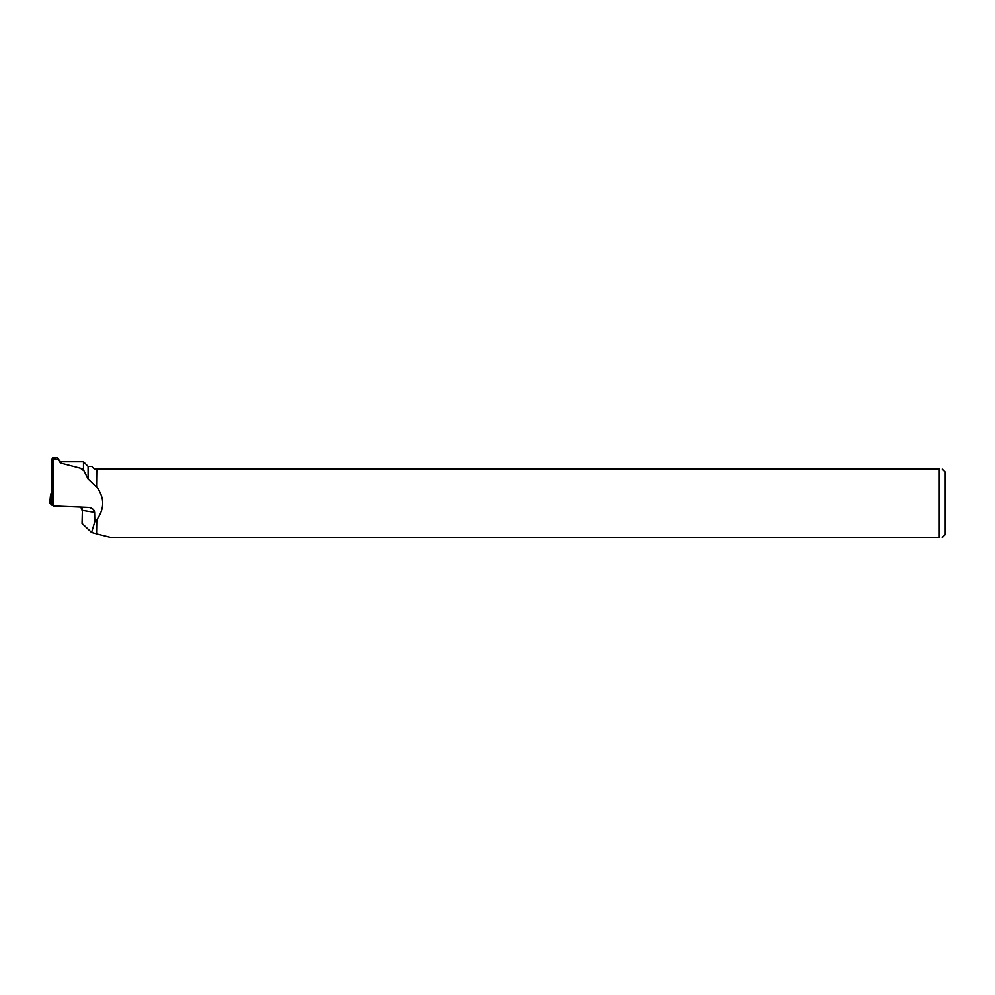 <?xml version="1.0" encoding="UTF-8"?>
<svg xmlns="http://www.w3.org/2000/svg" width="995" height="995" viewBox="0 0 995 995"><rect width="100%" height="100%" fill="white"/><g stroke="black" fill="none" stroke-linecap="round" stroke-linejoin="round"><path stroke-width="1.49" d="M51.603 493.98L50.608 493.968L51.914 495.386M52.511 505.124L49.75 503.383L52.511 505.124M51.976 474.677L51.914 494.503M96.565 487.14L96.789 469.13L96.565 487.14L88.095 478.968L88.095 466.406L83.493 461.817L60.496 461.817L60.496 463.048L83.493 469.055L83.903 470.747L81.341 469.055M83.493 461.817L83.493 469.055M58.145 459.727L56.839 457.538L52.747 457.538L53.282 458.77L58.145 459.727L60.496 463.048M53.282 505.945L51.889 504.453L52.026 459.615C52.436 457.115 52.859 456.829 53.282 458.77L53.282 505.945L88.953 507.413C92.398 508.146 94.289 509.788 94.612 512.326L94.823 521.604L96.789 519.713L96.565 533.793L96.565 519.502M96.789 486.928C104.662 497.861 104.662 508.781 96.789 519.713M96.789 533.917L111.166 537.511L939.305 537.511C943.173 537.511 943.173 537.511 939.305 537.511L939.305 469.13C943.173 469.13 943.173 469.13 939.305 469.13L96.789 469.13M88.095 478.968L83.903 470.747M96.565 533.793L91.59 532.449L94.823 521.604M96.565 469.13L94.376 469.13L91.652 466.406L88.095 466.406M82.349 523.843L82.386 510.41L82.063 523.395L91.59 532.449M942.253 469.13L945.25 472.14L945.25 534.502L942.253 537.511M51.902 499.478L51.504 505.05M50.608 493.968L49.75 503.395L50.608 493.968M51.255 505.012L51.914 497.786M81.055 507.04A4.751 4.465 -81.1 0 1 82.386 510.41L94.612 512.326M60.496 461.817L57.262 457.812M82.1 510.323L80.769 507.027"/></g></svg>
